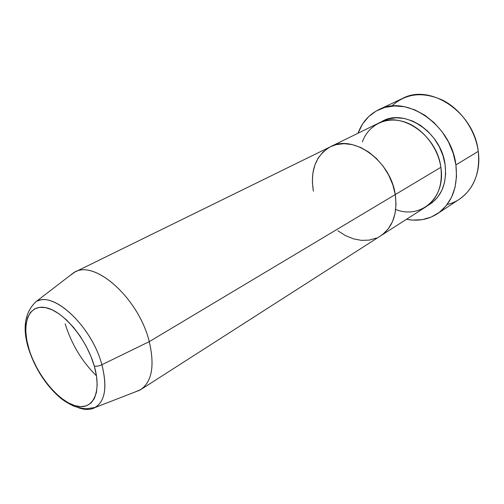 <?xml version="1.0" encoding="UTF-8"?>
<svg xmlns="http://www.w3.org/2000/svg" width="504" height="504" viewBox="0 0 504 504"><rect width="100%" height="100%" fill="white"/><g stroke="black" fill="none" stroke-linecap="round" stroke-linejoin="round"><path stroke-width="0.76" d="M391.721 106.123C405.613 93.341 422.56 91.337 442.556 100.12C460.902 109.324 475.417 130.076 478.246 151.364C474.277 112.562 430.403 83.217 402.709 98.362L378.939 109.595M445.114 164.77C447.054 183.973 441.277 197.549 427.795 205.5L432.199 202.658L437.617 197.272L441.781 190.518L444.503 182.637L445.637 173.937L445.114 164.77L442.94 155.516L439.192 146.576L434.032 138.329L427.675 131.135L420.399 125.282L412.524 121.017L404.384 118.49L396.314 117.772L388.647 118.868L380.854 122.157C402.847 107.087 441.34 131.487 445.114 164.77M395.703 209.494C420.62 219.511 446.021 197.971 440.861 167.309C437.113 135.167 400.926 110.521 378.561 123.165L330.637 146.664M395.262 194.576L440.861 167.309L395.262 194.576L392.792 184.729L388.716 175.178L383.204 166.32L376.494 158.546L368.878 152.183L360.688 147.477L352.277 144.61L343.999 143.665L336.181 144.642L330.416 146.771L336.181 144.642L343.999 143.665L352.277 144.61L360.688 147.477L368.878 152.183L376.494 158.546L383.204 166.32L388.716 175.178L392.792 184.729L395.262 194.576C397.675 213.589 392.824 227.336 380.696 235.809C392.824 227.336 397.675 213.589 395.262 194.576C390.682 160.637 353.002 133.888 330.523 146.721C353.002 133.888 390.682 160.637 395.262 194.576L149.26 341.643C138.751 297.864 93.656 258.439 73.672 272.708L69.539 275.89L74.712 272.16C95.143 259.51 138.94 298.746 149.26 341.643L395.262 194.576L396.024 204.278L395.262 194.576M313.387 191.205L312.354 182.102L312.827 173.307L314.811 165.154L318.257 157.941L323.083 151.956L329.125 147.452L323.083 151.956L318.257 157.941L314.811 165.154L312.827 173.307L312.354 182.102L313.387 191.205C310.042 170.276 315.75 155.446 330.523 146.721L74.712 272.16M455.912 164.928L478.246 151.364L455.912 164.928C458.205 187.053 452.019 203.326 437.371 213.759C428.135 219.631 417.835 221.47 406.476 219.284L412.719 220.103L422.257 219.643L431.26 217.041L439.362 212.354L446.216 205.689L451.527 197.278L455.024 187.412L456.517 176.476L455.912 164.928L453.203 153.254L448.491 141.964L441.97 131.563L433.931 122.497L424.733 115.164L414.798 109.847L404.548 106.747L394.418 105.947L384.829 107.421L376.135 111.05L368.651 116.638L362.628 123.927L358.016 133.239C362.029 122.39 368.947 114.54 378.756 109.683C406.602 94.38 451.477 124.998 455.912 164.928M337.856 230.782L345.429 235.576L353.361 238.82L361.374 240.358L369.174 240.112L376.463 238.052L369.174 240.112L361.374 240.358L353.361 238.82L345.429 235.576L337.856 230.782M382.952 234.209L388.376 228.69L392.477 221.684L395.073 213.438L396.024 204.278L395.073 213.438L392.477 221.684L388.376 228.69L382.952 234.209M437.51 213.664L459.472 199.143C474.025 188.792 480.281 172.866 478.246 151.364C481.981 177.219 467.718 199.968 447.136 204.517M380.841 235.721L425.748 206.936C437.787 198.551 442.827 185.346 440.861 167.309C437.888 146.639 421.697 126.964 403.565 121.634C385.428 116.197 368.266 125.263 362.382 141.889M28.596 347.722L28.772 349.442L29.144 349.568C21.193 324.412 28.06 304.158 45.524 307.604C62.855 310.64 86.619 338.745 94.305 366.099C96.466 366.49 98.998 366.036 101.89 364.739C92.2 327.839 55.686 292.414 37.989 300.825M73.672 272.708L35.847 301.802C52.618 289.995 91.76 325.994 101.89 364.739L149.26 341.643C154.822 365.539 152.013 381.509 140.83 389.548L134.959 392.036M96.466 375.814C81.875 361.393 71.442 344.062 65.167 323.814C71.442 344.062 81.875 361.393 96.466 375.814M35.847 301.802C24.545 312.732 22.195 328.614 28.791 349.448C35.406 369.073 45.833 385.157 60.07 397.688C63.435 400.51 68.015 403.332 73.811 406.167C79.153 407.843 83.462 408.7 86.732 408.731L95.332 407.421L139.822 390.153C151.811 382.542 154.955 366.37 149.26 341.643L101.89 364.739C107.434 386.669 105.248 400.894 95.332 407.421C90.487 410.067 84.672 410.099 77.887 407.522M92.705 408.593C104.744 403.452 107.806 388.836 101.89 364.739C98.998 366.036 96.466 366.49 94.305 366.099C102.243 393.511 92.263 411.308 74.838 405.632C57.513 400.334 36.861 374.686 29.144 349.568L26.857 340.446L25.799 331.878L26.032 324.173L27.569 317.614L30.391 312.48L34.411 308.996L39.514 307.333L45.524 307.604L52.214 309.847L59.321 314.017L66.559 319.971L73.622 327.48L80.193 336.244L85.995 345.883L90.764 355.981L94.305 366.099L96.466 375.801L97.184 384.678L96.447 392.377L94.311 398.601L90.909 403.137L86.386 405.846L80.955 406.671L74.838 405.632L68.273 402.797L61.507 398.317L54.772 392.377L48.302 385.195L42.317 377.036L37.013 368.172L32.571 358.911L28.772 349.442M380.696 235.809L140.83 389.548"/></g></svg>
